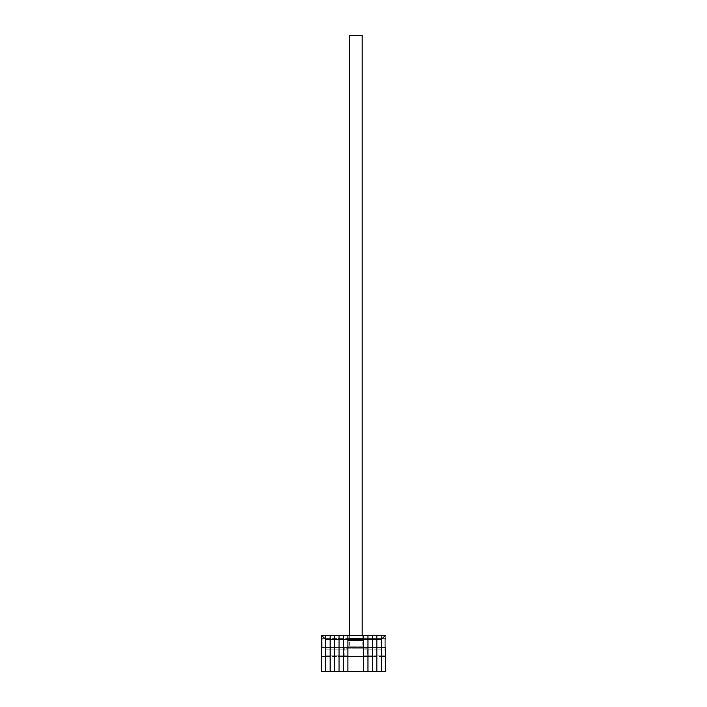 <?xml version="1.0" encoding="UTF-8"?>
<svg xmlns="http://www.w3.org/2000/svg" width="707" height="707" viewBox="0 0 707 707"><rect width="100%" height="100%" fill="white"/><g stroke="black" fill="none" stroke-linecap="round" stroke-linejoin="round"><path stroke-width="0.53" stroke-dasharray="3.54 2.65" d="M363.522 643.14L363.522 656.644L363.522 646.817L363.522 647.718L347.915 647.718L347.915 646.817L347.915 647.718L363.522 647.718L363.522 656.644L363.522 635.637L363.522 646.817L347.915 646.817L363.522 646.817L363.522 638.43L347.915 638.43L347.915 646.817L347.915 638.43L363.522 638.43L363.522 635.637L347.915 635.637L347.915 639.535L363.522 639.535L363.522 635.637L363.522 643.14M321.871 635.637L325.706 635.637L325.706 639.535L321.871 635.637L325.706 635.637L325.706 656.644L325.706 635.637L325.706 647.639L325.706 635.637L330.151 635.637L330.151 656.644L330.151 635.637L334.588 635.637L334.588 656.644L334.588 635.637L334.588 647.639L334.588 635.637L339.033 635.637L339.033 656.644L339.033 635.637L339.033 647.639L339.033 635.637L343.478 635.637L343.478 656.644L343.478 635.637L343.478 647.639L343.478 635.637L347.915 635.637L347.915 656.644L347.915 635.637L347.915 638.43L347.915 635.637L363.522 635.637L363.522 671.65L363.522 639.535L367.967 639.535L367.967 671.65L376.849 671.65L376.849 635.637L376.849 671.65L381.294 671.65L381.294 635.637L381.294 656.644L381.294 635.637L376.849 635.637L376.849 649.141L376.849 635.637L381.294 635.637L372.412 635.637L372.412 671.65L372.412 639.535L381.294 639.535L381.294 635.637L381.294 647.639L381.294 638.633L381.294 647.639L381.294 643.14L381.294 647.639L376.849 647.639L376.849 655.142L376.849 643.14L376.849 647.639L381.294 647.639L376.849 647.639L381.294 647.639L381.294 635.637L385.739 635.637L381.294 635.637L385.129 635.637L381.294 639.535L381.294 671.65L385.739 671.65M347.915 656.644L367.967 656.644L367.967 635.637L367.967 671.65L347.915 671.65L347.915 639.535L347.915 671.65L343.478 671.65L343.478 639.535L347.915 639.535L347.915 635.637L367.967 635.637L367.967 656.644L367.967 655.142L367.967 656.644L372.412 656.644L372.412 635.637L372.412 656.644L372.412 655.142L372.412 656.644L376.849 656.644L376.849 649.141L376.849 656.644L381.294 656.644L347.915 656.644L347.915 647.718L363.522 647.718L347.915 647.718L347.915 656.644L343.478 656.644L347.915 656.644M366.677 656.644L344.769 656.644L344.168 656.043L367.278 656.043L344.168 656.043L344.168 648.239L367.278 648.239L344.168 648.239L344.769 647.639L366.677 647.639L367.278 648.239L367.278 656.043L366.677 656.644L344.769 656.644M349.285 635.637L349.285 647.639L362.161 647.639L349.285 647.639M362.161 635.637L362.161 647.639M366.677 647.639L344.769 647.639M362.161 35.35L349.285 35.35M367.967 643.14L367.967 655.142L367.967 643.14M363.522 647.639L372.412 647.639L372.412 643.14L372.412 655.142L372.412 635.637L372.412 647.639L372.412 638.633L372.412 647.639L372.412 643.14L372.412 647.639L381.294 647.639L381.294 649.141L381.294 647.639L363.522 647.639M363.522 635.637L367.967 635.637L367.967 639.535L372.412 639.535L372.412 635.637L376.849 635.637L363.522 635.637M385.739 647.639L381.294 647.639L385.739 647.639L381.294 647.639L385.739 647.639L381.294 647.639L385.739 647.639L385.739 635.637L385.129 635.637M385.739 655.142L381.294 655.142L381.294 649.141L381.294 656.644L381.294 655.142L376.849 655.142L385.739 655.142L385.739 649.141L376.849 649.141L385.739 649.141M385.739 656.644L381.294 656.644L385.739 656.644L385.739 635.637M325.706 639.535L325.706 671.65L343.478 671.65L343.478 635.637L347.915 635.637L343.478 635.637L343.478 639.535L339.033 639.535L339.033 671.65L339.033 635.637L343.478 635.637L339.033 635.637L339.033 639.535L334.588 639.535L334.588 671.65L334.588 635.637L339.033 635.637L334.588 635.637L334.588 639.535L330.151 639.535L330.151 671.65L330.151 635.637L330.151 656.644L330.151 635.637L330.151 639.535L325.706 639.535L325.706 671.65L321.261 671.65L321.261 635.637L321.261 647.639L321.261 635.637L334.588 635.637L325.706 635.637L325.706 639.535M325.706 647.639L330.151 647.639L330.151 638.633L330.151 647.639L330.151 643.14L330.151 647.639L347.915 647.639L343.478 647.639L347.915 647.639L343.478 647.639L343.478 643.14L343.478 647.639L347.915 647.639L339.033 647.639L343.478 647.639L339.033 647.639L339.033 643.14L339.033 647.639L343.478 647.639L334.588 647.639L339.033 647.639L334.588 647.639L334.588 643.14L334.588 647.639L339.033 647.639L321.261 647.639L325.706 647.639L321.261 647.639L321.261 649.141L321.261 647.639L325.706 647.639M325.706 656.644L343.478 656.644L321.261 656.644L321.261 649.141L321.261 656.644L325.706 656.644M321.261 646.737L321.261 639.535L322.162 638.633L322.162 647.639L322.162 638.633L322.162 647.639L322.162 638.633L384.838 638.633L384.838 647.639L384.838 638.633L322.162 638.633L321.261 639.535L321.261 646.737L322.162 647.639L384.838 647.639L384.838 638.633L384.838 647.639L322.162 647.639L321.261 646.737L321.261 639.535L321.261 646.737M385.739 639.535L385.739 646.737L384.838 647.639L385.739 646.737L385.739 639.535L384.838 638.633L385.739 639.535L385.739 646.737L385.739 639.535M363.522 640.551L347.915 640.551L363.522 640.551M363.522 649.141L376.849 649.141L363.522 649.141M363.522 655.142L376.849 655.142L363.522 655.142M325.706 649.141L347.915 649.141L325.706 649.141M325.706 655.142L347.915 655.142L325.706 655.142M347.915 638.633L381.294 638.633L347.915 638.633M385.739 638.633L381.294 638.633L385.739 638.633M325.706 638.633L343.478 638.633L325.706 638.633"/><path stroke-width="1.06" d="M321.871 635.637L325.706 639.535L325.706 635.637L321.261 635.637L321.261 671.65L325.706 671.65L325.706 639.535L325.706 671.65L347.915 671.65L347.915 635.637L363.522 635.637L363.522 639.535L347.915 639.535L347.915 635.637L343.478 635.637L343.478 639.535L347.915 639.535L347.915 671.65L363.522 671.65L363.522 635.637L376.849 635.637L376.849 671.65L376.849 635.637L381.294 635.637L381.294 671.65L372.412 671.65L372.412 635.637L372.412 639.535L381.294 639.535L381.294 671.65L385.739 671.65L385.739 656.644M349.285 635.637L349.285 35.35L362.161 35.35L362.161 635.637M363.522 671.65L363.522 639.535L367.967 639.535L367.967 635.637L367.967 639.535L372.412 639.535L372.412 671.65L367.967 671.65L367.967 639.535L367.967 671.65L363.522 671.65M385.739 647.639L385.739 671.65M381.294 635.637L381.294 639.535L385.129 635.637L381.294 635.637M385.129 635.637L385.739 635.637M385.739 649.141L385.739 655.142M330.151 639.535L330.151 635.637L343.478 635.637L343.478 671.65L343.478 639.535L339.033 639.535L339.033 635.637L339.033 671.65L339.033 639.535L334.588 639.535L334.588 635.637L334.588 671.65L334.588 639.535L330.151 639.535L330.151 635.637L325.706 635.637L325.706 639.535L330.151 639.535L330.151 671.65L330.151 639.535"/></g></svg>
